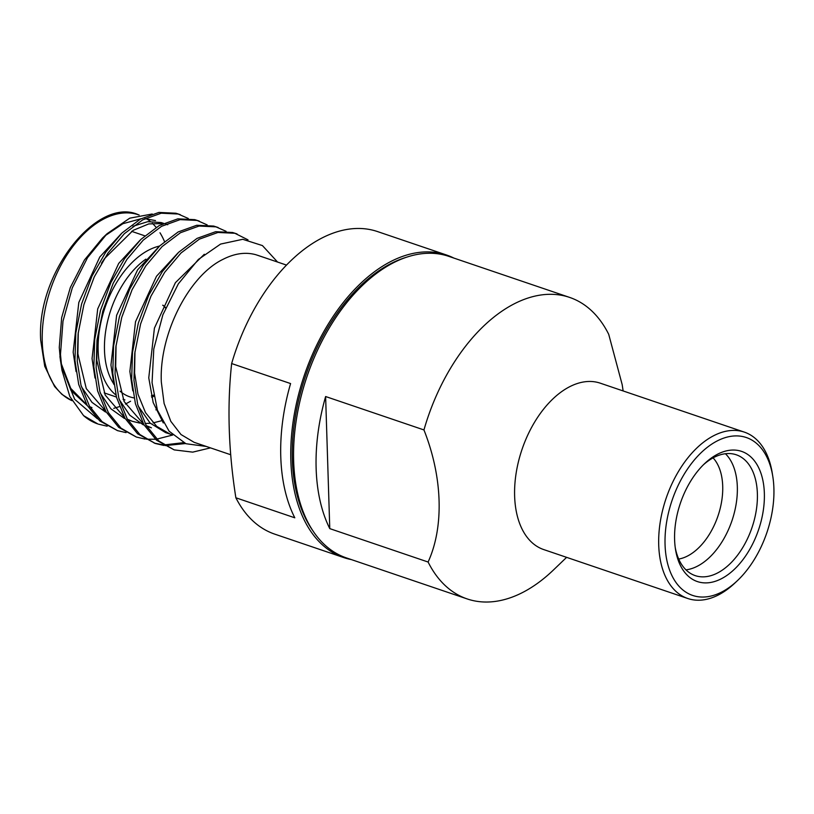 <?xml version="1.0" encoding="UTF-8"?>
<svg xmlns="http://www.w3.org/2000/svg" width="814" height="814" viewBox="0 0 814 814"><rect width="100%" height="100%" fill="white"/><g stroke="black" fill="none" stroke-linecap="round" stroke-linejoin="round"><path stroke-width="1.22" d="M717.103 440.985A83.374 50.071 108.8 0 0 665.058 544.637A83.374 50.071 108.8 0 0 721.855 591.961A83.374 50.071 108.8 0 0 737.372 580.697A83.374 50.071 108.8 0 0 772.791 476.444A83.374 50.071 108.8 0 0 717.103 440.985M737.372 580.697L734.94 582.997A87.871 52.768 -71.2 0 1 718.579 594.871A87.871 52.768 -71.2 0 1 687.81 598.514A87.871 52.768 -71.2 0 1 660.256 521.927A87.871 52.768 -71.2 0 1 713.573 435.765A87.871 52.768 -71.2 0 1 744.342 432.122A87.871 52.768 -71.2 0 1 772.262 473.127L772.791 476.444M159.554 246.052A80.891 48.575 108.8 0 0 98.158 350.671A80.891 48.575 108.8 0 0 115.914 394.994M123.056 399.226A80.891 48.575 108.8 0 0 124.929 399.928L123.097 399.308M151.699 397.344A80.891 48.575 108.8 0 0 153.765 396.306M153.541 395.085A76.394 45.879 -71.2 0 1 151.363 395.96M134.025 397.904A76.394 45.879 -71.2 0 1 120.055 391.158M113.736 383.842A76.394 45.879 -71.2 0 1 104.487 350.305A76.394 45.879 -71.2 0 1 145.889 259.147M60.501 361.009L59.269 347.456L61.661 317.643L70.34 287.474L84.442 260.012L102.523 238.024L107.092 233.699L129.752 218.172L152.218 213.99M104.782 235.958L122.873 223.708L141.036 218.742M144.933 218.671L155.494 220.584M188.268 218.478L178.164 214.011L161.233 213.207L142.643 219.892L124.288 233.75L107.987 253.032L94.282 276.862L83.893 304.69L78.103 333.781L77.249 361.162L80.993 385.226L89.469 406.155L102.086 421.703L117.491 430.626L126.068 432.621M180.311 214.662L175.865 213.227L158.934 212.423L140.354 219.108L121.998 232.967L105.698 252.248L91.992 276.078L81.604 303.907L75.804 333.007L74.949 360.388L78.704 384.452L87.169 405.372L99.786 420.93L117.491 430.626M248.005 239.855L234.87 233.272L217.938 232.468L199.349 239.153L180.993 253.012L164.693 272.293L150.987 296.123L140.598 323.952L134.809 353.052L133.954 380.423L137.698 404.487L146.174 425.417L158.791 440.974L174.196 449.888L192.715 452.136L210.49 447.873M237.016 233.923L232.57 232.489L215.639 231.695L197.059 238.38L178.704 252.238L162.403 271.51L148.697 295.34L138.309 323.168L132.509 352.269L131.654 379.65L135.409 403.713L143.875 424.643L156.492 440.191L174.196 449.888M226.078 231.318L215.964 226.852L199.033 226.048L180.454 232.733L162.088 246.591L145.798 265.873L132.092 289.703L121.703 317.531L115.903 346.632L115.049 374.002L118.803 398.066L127.269 418.996L139.886 434.544L155.291 443.467L163.868 445.462M218.111 227.503L213.675 226.068L196.744 225.264L178.154 231.949L159.798 245.808L143.498 265.089L129.792 288.919L119.404 316.748L113.604 345.848L112.759 373.229L116.504 397.293L124.969 418.223L137.586 433.77L155.291 443.467M207.173 224.898L197.069 220.431L180.138 219.627L161.548 226.312L143.193 240.171L126.892 259.452L113.187 283.282L102.798 311.111L96.998 340.201L96.144 367.582L99.898 391.646L108.364 412.576L120.981 428.123L136.386 437.047L144.973 439.041M199.216 221.082L194.77 219.648L177.839 218.844L159.259 225.529L140.893 239.387L124.593 258.669L110.887 282.499L100.509 310.327L94.709 339.428L93.854 366.809L97.599 390.873L106.074 411.803L118.691 427.35L136.386 437.047M165.1 445.604L185.521 443.549M154.151 443.06L162.81 444.82M164.052 444.932L183.588 442.663M146.205 439.184L155.433 439.255M156.756 439.122L172.71 435.022M83.598 415.649L97.873 423.962A112.342 67.47 108.8 0 1 83.598 415.649L69.841 396.53L61.986 370.36L60.48 354.375L62.983 321.215L72.314 287.83L87.546 257.631L107.092 233.71M194.037 442.277L180.983 434.523L170.787 421.306L164.102 403.459L161.335 382.132C158.954 334.808 188.502 275.956 222.985 259.351C234.595 253.419 245.553 251.872 255.861 254.721L267.684 258.689M277.554 262.047L262.434 245.584L242.735 239.296L220.604 244.068L198.351 259.463L178.337 283.852L162.881 314.794L153.785 348.992L152.065 382.661L157.407 410.124L169.088 431.176L185.928 443.722L206.318 446.459M406.359 257.275A157.468 94.566 108.8 0 0 390.649 263.716A157.468 94.566 108.8 0 0 301.974 387.352A157.468 94.566 108.8 0 0 313.268 531.308M453.846 258.069A159.778 95.95 108.8 0 0 446.52 255.006L377.523 231.573A159.778 95.95 108.8 0 0 321.591 238.197A159.778 95.95 108.8 0 0 231.644 363.553L290.588 383.567A159.778 95.95 108.8 0 0 294.8 517.806L235.867 497.781A159.778 95.95 108.8 0 0 274.745 534.137L343.732 557.57A159.778 95.95 108.8 0 0 351.414 559.605M446.52 255.006A159.778 95.95 108.8 0 0 390.578 261.63A159.778 95.95 108.8 0 0 293.63 418.315A159.778 95.95 108.8 0 0 343.732 557.57M235.867 497.781C228.459 450.773 227.055 406.033 231.644 363.553M744.342 432.122L600.254 383.17A87.871 52.768 108.8 0 0 569.485 386.813A87.871 52.768 108.8 0 0 516.168 472.985A87.871 52.768 108.8 0 0 543.721 549.572L687.81 598.514M623.137 390.944L622.181 384.635L608.709 334.31A159.229 95.625 108.8 0 0 569.617 297.405A159.229 95.625 108.8 0 0 513.878 303.998A159.229 95.625 108.8 0 0 423.952 429.934C442.663 477.014 444.159 526.943 428.103 562.026A159.229 95.625 108.8 0 0 467.185 598.931A159.229 95.625 108.8 0 0 522.934 592.327A159.229 95.625 108.8 0 0 553.51 569.932L566.615 557.346M569.617 297.405L448.809 256.359A159.229 95.625 108.8 0 0 393.06 262.963A159.229 95.625 108.8 0 0 296.438 419.108A159.229 95.625 108.8 0 0 346.377 557.895L467.185 598.931M428.103 562.026L329.772 528.622A159.229 95.625 -71.2 0 1 325.62 396.53L423.952 429.934M675.244 547.608A63.807 38.319 108.8 0 0 695.207 575.62A63.807 38.319 108.8 0 0 733.312 560.368A63.807 38.319 108.8 0 0 757.386 498.524A63.807 38.319 108.8 0 0 736.263 454.782A63.807 38.319 108.8 0 0 703.357 464.835M685.978 569.851A63.807 38.319 108.8 0 0 713.247 553.551A63.807 38.319 108.8 0 0 725.427 453.734M678.713 559.055A56.176 33.73 108.8 0 0 701.515 544.871A56.176 33.73 108.8 0 0 713.084 457.875M738.42 565.14A68.752 41.29 108.8 0 0 761.1 473.738A68.752 41.29 108.8 0 0 704.721 463.512A68.752 41.29 108.8 0 0 700.539 467.806A68.752 41.29 108.8 0 0 675.518 549.481A68.752 41.29 108.8 0 0 738.42 565.14M257.478 255.23L286.487 265.079M59.91 356.522L61.986 370.36M61.396 366.117L74.644 399.257L97.466 418.803M98.596 424.206L107.163 426.2M155.881 409.859L157.021 408.964M130.576 401.241L125.407 404.08M119.495 406.613L113.746 408.343M104.813 409.523L103.093 409.523M91.962 407.6L89.845 406.817M87.332 405.667L71.011 390.486L61.335 365.659M163.563 223.331L161.101 222.558L147.69 221.683L132.967 226.272M121.205 233.74L99.796 256.99L78.816 302.462L73.158 352.167L76.078 371.581M81.39 386.66L91.951 402.33L105.494 412.016M140.11 240.161L118.702 263.41L97.711 308.882L92.053 358.587L94.984 378.011M100.295 393.081L110.846 408.76L124.4 418.437M159.015 246.581L137.607 269.831L116.616 315.303L110.958 365.008L113.879 384.432M119.19 399.501L129.752 415.181L143.305 424.857M177.91 253.001L156.502 276.251L135.521 321.723L129.864 371.438L132.784 390.852M138.095 405.921L150.102 423.046L165.608 432.621L172.599 434.92M204.304 254.273L175.407 282.672L154.416 328.144L148.758 377.859L153.185 402.564L163.288 422.944M61.06 363.085L70.747 388.38L86.884 404.873M167.704 224.735L165.781 224.145M163.115 223.545L148.708 223.931L133.191 230.331L104.528 258.598L101.465 263.207M78.266 332.397L77.879 353.775L86.294 388.634L105.789 411.294M97.171 338.817L96.785 360.195L105.189 395.055L124.684 417.714M127.401 419.22L132.529 421.377L139.835 423.107M145.096 423.504L150.325 423.26M153.083 422.893L161.996 420.635M116.066 345.238L115.69 366.615L124.094 401.475L143.59 424.135M146.296 425.641L151.424 427.798L146.703 426.19M134.971 351.658L134.585 373.036L137.973 394.22L145.513 412.647L156.695 426.353L170.33 434.218M162.719 305.24A21.123 12.688 -71.2 0 1 165.568 308.079M162.749 305.179A21.123 12.688 -71.2 0 1 165.669 307.845M325.62 396.53L329.772 528.622M164.499 241.544A98.759 59.31 108.8 0 0 159.982 232.773M156.125 227.381A98.759 59.31 108.8 0 0 152.34 223.301M150.264 221.449A98.759 59.31 108.8 0 0 146.622 218.773M138.482 214.804A98.759 59.31 108.8 0 0 73.006 246.286A98.759 59.31 108.8 0 0 42.257 341.677A98.759 59.31 108.8 0 0 71.978 400.671L61.935 394.383L54.609 386.528L44.739 366.3L40.7 340.303C36.142 272.537 97.975 195.909 138.482 214.804L139.143 215.028M116.443 397.049L104.192 392.887M230.698 454.741L194.027 442.287M127.798 419.77L132.529 421.377M144.79 235.826L131.583 231.329"/></g></svg>
